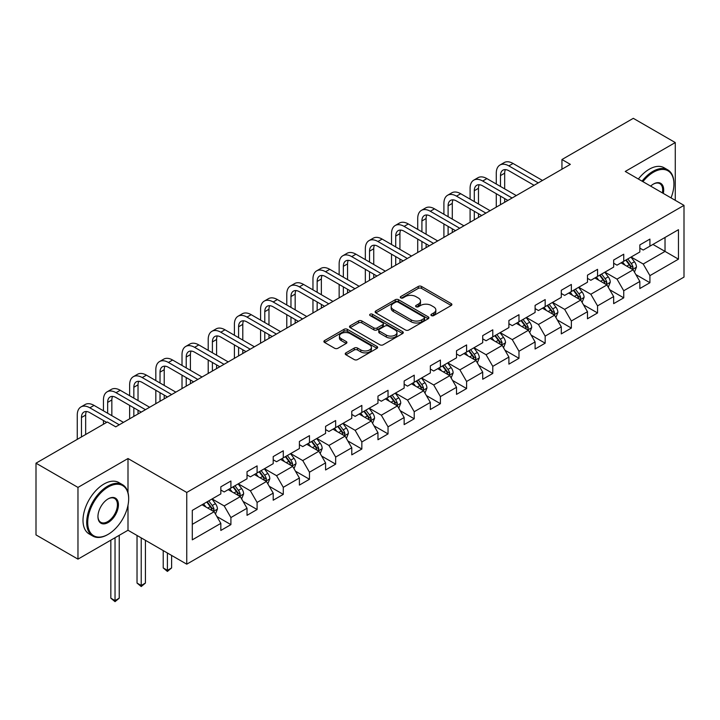 <?xml version="1.0" encoding="UTF-8"?>
<svg xmlns="http://www.w3.org/2000/svg" width="720" height="720" viewBox="0 0 720 720"><rect width="100%" height="100%" fill="white"/><g stroke="black" fill="none" stroke-linecap="round" stroke-linejoin="round"><path stroke-width="1.08" d="M431.397 315.594A1.629 0.945 0 0 0 433.701 315.594L451.206 305.487A2.331 1.341 0 0 0 451.89 304.542A2.331 1.341 0 0 0 451.206 303.588L421.551 286.461A2.331 1.341 0 0 0 418.257 286.461L400.743 296.568A1.629 0.945 0 0 0 400.266 297.234A1.629 0.945 0 0 0 400.743 297.9A1.629 0.945 0 0 0 403.056 297.9L405.315 296.595A7.461 4.302 0 0 1 415.863 296.595L418.338 298.017A7.461 4.302 0 0 1 420.516 301.068A7.461 4.302 0 0 1 418.338 304.11L416.07 305.415A1.629 0.945 0 0 0 415.593 306.081A1.629 0.945 0 0 0 416.07 306.747A1.629 0.945 0 0 0 418.374 306.747L420.642 305.442A7.461 4.302 0 0 1 431.19 305.442L433.656 306.873A7.461 4.302 0 0 1 435.843 309.915A7.461 4.302 0 0 1 433.656 312.957L431.397 314.262A1.629 0.945 0 0 0 430.92 314.928A1.629 0.945 0 0 0 431.397 315.594L431.397 314.262M345.915 352.863A2.331 1.341 0 0 0 345.231 353.817A2.331 1.341 0 0 0 345.915 354.771L354.24 359.577A2.331 1.341 0 0 0 357.534 359.577L376.974 348.345A2.331 1.341 0 0 0 377.658 347.4A2.331 1.341 0 0 0 376.974 346.446L347.319 329.319A2.331 1.341 0 0 0 344.016 329.319L324.576 340.551A2.331 1.341 0 0 0 323.892 341.496A2.331 1.341 0 0 0 324.576 342.45L334.629 348.255A2.331 1.341 0 0 0 337.923 348.255L346.248 343.449A2.331 1.341 0 0 0 346.923 342.495A2.331 1.341 0 0 0 346.248 341.55L341.262 338.67A6.237 3.6 0 0 1 339.435 336.123A6.237 3.6 0 0 1 343.278 332.802A6.237 3.6 0 0 1 350.073 333.576L369.603 344.853A6.237 3.6 0 0 1 371.43 347.4A6.237 3.6 0 0 1 367.578 350.721A6.237 3.6 0 0 1 360.783 349.938L357.534 348.066A2.331 1.341 0 0 0 354.24 348.066L345.915 352.863L345.915 354.771M127.998 458.532L77.967 487.413L36 463.185L36 534.906L77.967 559.134L127.998 530.253L186.75 564.174L186.75 492.453L127.998 458.532L127.998 492.579M675.27 200.331L675.27 142.56L625.248 171.45L684 205.371L186.75 492.453M675.27 142.56L633.303 118.332L561.951 159.525L561.951 169.218M36 463.185L107.343 421.992L115.74 426.834L570.348 164.367L561.951 159.525M405.486 329.985A2.331 1.341 0 0 0 408.78 329.985L428.22 318.762A2.331 1.341 0 0 0 428.904 317.808A2.331 1.341 0 0 0 428.22 316.854L398.565 299.736A2.331 1.341 0 0 0 395.262 299.736L375.822 310.959A2.331 1.341 0 0 0 375.138 311.913A2.331 1.341 0 0 0 375.822 312.858L405.486 329.985M370.791 315.954A1.629 0.945 0 0 1 372.447 316.179L372.447 314.244L402.597 331.65A2.331 1.341 0 0 1 403.281 332.604A2.331 1.341 0 0 1 402.597 333.558L383.157 344.781A2.331 1.341 0 0 1 379.863 344.781L350.199 327.654L350.199 325.755A2.331 1.341 0 0 0 349.515 326.709A2.331 1.341 0 0 0 350.199 327.654M350.199 325.755L358.524 320.949A2.331 1.341 0 0 1 361.818 320.949L373.842 327.897A2.331 1.341 0 0 0 377.136 327.897L382.662 324.711A2.331 1.341 0 0 0 383.346 323.757A2.331 1.341 0 0 0 382.662 322.803L370.134 315.576A1.629 0.945 0 0 1 369.657 314.91A1.629 0.945 0 0 1 370.665 314.037A1.629 0.945 0 0 1 372.447 314.244M186.75 564.174L684 277.092L684 205.371M216.882 516.537L230.904 524.628L230.904 517.554L247.023 508.248L247.023 515.331L257.094 509.508L257.094 502.434L273.204 493.128L273.204 500.211L283.284 494.388L283.284 487.314L299.394 478.008L299.394 485.091L309.465 479.268L309.465 472.194L325.584 462.888L325.584 469.971L335.655 464.148L335.655 457.074L351.774 447.768L351.774 454.851L361.845 449.028L361.845 441.954L377.964 432.648L377.964 439.731L388.035 433.908L388.035 426.834L404.154 417.528L404.154 424.611L414.225 418.788L414.225 411.714L430.344 402.408L430.344 409.491L440.415 403.677L440.415 396.594L456.525 387.297L456.525 394.371L466.605 388.557L466.605 381.474L482.715 372.177L482.715 379.251L492.786 373.437L492.786 366.354L508.905 357.057L508.905 364.131L518.976 358.317L518.976 351.234L535.095 341.937L535.095 349.011L545.166 343.197L545.166 336.114L561.285 326.817L561.285 333.891L571.356 328.077L571.356 320.994L587.475 311.697L587.475 318.771L597.546 312.957L597.546 305.874L613.656 296.577L613.656 303.651L623.736 297.837L623.736 290.754L639.846 281.457L639.846 288.531L649.917 282.717L649.917 275.634L678.456 259.164L678.456 229.698L665.028 237.447L665.028 251.406L678.456 259.164M230.904 524.628L220.833 530.451L220.833 523.368L192.294 539.847L192.294 510.381L220.833 493.902L220.833 486.828L230.904 481.014L230.904 488.088L247.023 478.791L247.023 471.708L257.094 465.894L257.094 472.968L273.204 463.671L273.204 456.588L283.284 450.774L283.284 457.848L299.394 448.551L299.394 441.468L309.465 435.654L309.465 442.728L325.584 433.431L325.584 426.348L335.655 420.534L335.655 427.608L351.774 418.311L351.774 411.228L361.845 405.414L361.845 412.488L377.964 403.191L377.964 396.108L388.035 390.294L388.035 397.368L404.154 388.071L404.154 380.988L414.225 375.174L414.225 382.248L430.344 372.951L430.344 365.868L440.415 360.054L440.415 367.128L456.525 357.831L456.525 350.748L466.605 344.934L466.605 352.017L482.715 342.711L482.715 335.637L492.786 329.814L492.786 336.897L508.905 327.591L508.905 320.517L518.976 314.694L518.976 321.777L535.095 312.471L535.095 305.397L545.166 299.574L545.166 306.657L561.285 297.351L561.285 290.277L571.356 284.454L571.356 291.537L587.475 282.231L587.475 275.157L597.546 269.334L597.546 276.417L613.656 267.111L613.656 260.037L623.736 254.214L623.736 261.297L639.846 251.991L639.846 244.917L649.917 239.094L649.917 246.177L678.456 229.698M228.213 489.645L240.309 496.62L224.19 505.926L212.103 498.951M220.833 490.032L224.19 491.967L230.904 488.088M224.19 505.926L230.904 517.554M240.309 496.62L247.023 508.248M254.403 474.525L266.49 481.5L250.38 490.806L238.293 483.831M247.023 474.912L250.38 476.847L257.094 472.968M250.38 490.806L257.094 502.434M266.49 481.5L273.204 493.128M280.593 459.405L292.68 466.38L276.57 475.686L264.474 468.711M273.204 459.792L276.57 461.727L283.284 457.848M276.57 475.686L283.284 487.314M292.68 466.38L299.394 478.008M306.783 444.285L318.87 451.26L302.751 460.566L290.664 453.591M299.394 444.672L302.751 446.607L309.465 442.728M302.751 460.566L309.465 472.194M318.87 451.26L325.584 462.888M332.973 429.165L345.06 436.14L328.941 445.446L316.854 438.471M325.584 429.552L328.941 431.487L335.655 427.608M328.941 445.446L335.655 457.074M345.06 436.14L351.774 447.768M359.163 414.045L371.25 421.02L355.131 430.326L343.044 423.351M351.774 414.432L355.131 416.367L361.845 412.488M355.131 430.326L361.845 441.954M371.25 421.02L377.964 432.648M385.353 398.925L397.44 405.9L381.321 415.206L369.234 408.231M377.964 399.312L381.321 401.247L388.035 397.368M381.321 415.206L388.035 426.834M397.44 405.9L404.154 417.528M411.534 383.805L423.621 390.78L407.511 400.086L395.424 393.111M404.154 384.192L407.511 386.127L414.225 382.248M407.511 400.086L414.225 411.714M423.621 390.78L430.344 402.408M437.724 368.685L449.811 375.66L433.701 384.966L421.614 377.991M430.344 369.072L433.701 371.007L440.415 367.128M433.701 384.966L440.415 396.594M449.811 375.66L456.525 387.297M463.914 353.565L476.001 360.54L459.882 369.846L447.795 362.871M456.525 353.952L459.882 355.887L466.605 352.017M459.882 369.846L466.605 381.474M476.001 360.54L482.715 372.177M490.104 338.445L502.191 345.42L486.072 354.726L473.985 347.751M482.715 338.832L486.072 340.767L492.786 336.897M486.072 354.726L492.786 366.354M502.191 345.42L508.905 357.057M516.294 323.325L528.381 330.3L512.262 339.606L500.175 332.631M508.905 323.712L512.262 325.647L518.976 321.777M512.262 339.606L518.976 351.234M528.381 330.3L535.095 341.937M542.484 308.205L554.571 315.18L538.452 324.486L526.365 317.511M535.095 308.592L538.452 310.527L545.166 306.657M538.452 324.486L545.166 336.114M554.571 315.18L561.285 326.817M568.665 293.085L580.752 300.06L564.642 309.366L552.555 302.391M561.285 293.472L564.642 295.407L571.356 291.537M564.642 309.366L571.356 320.994M580.752 300.06L587.475 311.697M594.855 277.965L606.942 284.94L590.832 294.246L578.745 287.271M587.475 278.352L590.832 280.287L597.546 276.417M590.832 294.246L597.546 305.874M606.942 284.94L613.656 296.577M621.045 262.845L633.132 269.82L617.022 279.126L604.926 272.151M613.656 263.232L617.022 265.167L623.736 261.297M617.022 279.126L623.736 290.754M633.132 269.82L639.846 281.457M652.941 244.431L665.028 251.406L643.203 264.006L631.116 257.031M639.846 248.112L643.203 250.047L649.917 246.177M643.203 264.006L649.917 275.634M77.967 487.413L77.967 559.134M192.294 524.34L214.119 511.74L202.032 504.765M214.119 511.74L220.833 523.368M635.904 274.617L649.917 282.717M609.714 289.737L623.736 297.837M583.524 304.857L597.546 312.957M557.334 319.977L571.356 328.077M531.153 335.097L545.166 343.197M504.963 350.217L518.976 358.317M478.773 365.337L492.786 373.437M452.583 380.457L466.605 388.557M426.393 395.577L440.415 403.677M400.203 410.697L414.225 418.788M374.022 425.817L388.035 433.908M347.832 440.937L361.845 449.028M321.642 456.057L335.655 464.148M295.452 471.177L309.465 479.268M269.262 486.297L283.284 494.388M243.072 501.417L257.094 509.508M127.998 530.253L127.998 505.242M432.045 315.828L433.656 314.892A7.461 4.302 0 0 0 435.843 311.85L435.843 309.915M420.516 301.068L420.516 303.003A7.461 4.302 0 0 1 418.338 306.045L416.718 306.981M451.179 305.505L421.551 288.405A2.331 1.341 0 0 0 418.257 288.405L401.4 298.134M428.193 318.78L398.565 301.671A2.331 1.341 0 0 0 395.262 301.671L375.849 312.876M424.107 318.474A1.629 0.945 0 0 0 424.584 317.808A1.629 0.945 0 0 0 424.107 317.142L398.07 302.112A1.629 0.945 0 0 0 395.757 302.112L393.372 303.489A7.461 4.302 0 0 0 391.185 306.54A7.461 4.302 0 0 0 393.372 309.582L411.165 319.851A7.461 4.302 0 0 0 421.713 319.851L424.107 318.474L424.107 320.418A1.629 0.945 0 0 0 424.584 319.752L424.584 317.808M391.185 306.54L391.185 308.475A7.461 4.302 0 0 0 393.372 311.517L393.372 309.582M424.107 320.418L421.713 321.795A7.461 4.302 0 0 1 411.165 321.795L393.372 311.517M350.226 327.672L358.524 322.884L358.524 320.949M383.346 323.757L383.346 325.692A2.331 1.341 0 0 1 382.662 326.646L377.136 329.832A2.331 1.341 0 0 1 373.842 329.832L361.818 322.884A2.331 1.341 0 0 0 358.524 322.884M372.447 316.179L402.57 333.576M386.325 335.097A6.237 3.6 0 0 0 393.12 335.88A6.237 3.6 0 0 0 396.972 332.559A6.237 3.6 0 0 0 395.145 330.012L388.26 326.043A2.331 1.341 0 0 0 384.966 326.043L379.449 329.229A2.331 1.341 0 0 0 378.765 330.174A2.331 1.341 0 0 0 379.449 331.128L386.325 335.097L386.325 337.041A6.237 3.6 0 0 0 393.12 337.815A6.237 3.6 0 0 0 396.972 334.494L396.972 332.559M378.765 330.174L378.765 332.118A2.331 1.341 0 0 0 379.449 333.063L379.449 331.128M386.325 337.041L379.449 333.063M371.43 347.4L371.43 349.335A6.237 3.6 0 0 1 367.578 352.656A6.237 3.6 0 0 1 360.783 351.882L357.534 350.001A2.331 1.341 0 0 0 354.24 350.001L345.942 354.789M339.435 336.123L339.435 338.058A6.237 3.6 0 0 0 341.262 340.605L341.262 338.67M346.212 343.467L341.262 340.605M376.974 346.446L376.974 348.345L347.319 331.263A2.331 1.341 0 0 0 344.016 331.263L324.603 342.468L324.576 340.551M634.464 272.124L636.453 267.093A6.291 3.636 -120 0 0 634.446 261.729L630.981 257.103M624.942 265.095L622.593 261.954M632.16 269.262L633.06 267.354A6.291 3.636 -120 0 0 631.26 263.574L627.795 258.948M626.22 259.857L630.063 264.987A3.204 1.854 60 0 1 630.648 265.959L633.06 267.354M625.779 260.109L629.244 264.735A6.291 3.636 60 0 1 631.044 268.524M496.278 184.023L496.278 173.169A17.802 10.278 60 0 1 499.968 165.024L504.162 162.594A17.802 10.278 60 0 1 513.072 163.476L542.484 180.459M499.968 165.024A17.802 10.278 60 0 1 508.869 165.906L538.281 182.88M534.087 185.31L508.869 170.748A11.871 6.858 -120 0 0 502.938 170.163A11.871 6.858 -120 0 0 500.481 175.599L500.481 186.453M505.422 169.614A11.871 6.858 -120 0 0 504.675 173.169L504.675 188.874M500.481 196.146L500.481 204.714M504.675 198.567L504.675 202.284M496.278 207.135L496.278 193.716M671.022 197.874A28.962 16.722 120 0 0 673.929 184.05A28.962 16.722 120 0 0 653.445 172.224A28.962 16.722 120 0 0 642.924 181.656M642.051 181.152A29.673 17.136 -60 0 1 652.941 171.351A29.673 17.136 -60 0 1 667.782 169.884A29.673 17.136 -60 0 1 673.929 183.465A29.673 17.136 -60 0 1 673.929 183.762M650.646 186.111A14.481 8.361 -60 0 1 653.445 184.05L653.445 184.05A14.481 8.361 -60 0 1 663.3 193.419M638.361 179.019A29.673 17.136 -60 0 1 649.251 169.218A29.673 17.136 -60 0 1 664.092 167.751L667.782 169.884M662.382 192.888A13.77 7.947 120 0 0 659.826 183.654A13.77 7.947 120 0 0 653.193 184.194M107.685 534.618L108.189 534.321A28.962 16.722 120 0 0 128.664 498.852A28.962 16.722 120 0 0 108.189 487.026A28.962 16.722 120 0 0 87.705 522.495A28.962 16.722 120 0 0 108.189 534.321L107.685 534.618A29.673 17.136 -60 0 1 92.844 536.085A29.673 17.136 -60 0 1 88.299 512.307A29.673 17.136 -60 0 1 107.685 486.153A29.673 17.136 -60 0 1 122.517 484.686A29.673 17.136 -60 0 1 128.664 498.267A29.673 17.136 -60 0 1 128.664 498.564M108.189 522.495A14.481 8.361 -60 0 1 97.947 516.582A14.481 8.361 -60 0 1 108.189 498.852L108.189 498.852A14.481 8.361 -60 0 1 118.431 504.765A14.481 8.361 -60 0 1 108.189 522.495M97.947 516.294A13.77 7.947 120 0 0 100.8 522.306A13.77 7.947 120 0 0 107.685 521.631A13.77 7.947 120 0 0 116.676 509.49A13.77 7.947 120 0 0 114.57 498.456A13.77 7.947 120 0 0 107.928 499.005M92.844 536.085L89.154 533.952A29.673 17.136 -60 0 1 84.6 510.174A29.673 17.136 -60 0 1 103.986 484.02A29.673 17.136 -60 0 1 118.827 482.553L122.517 484.686M608.274 287.244L610.272 282.213A6.291 3.636 -120 0 0 608.265 276.849L604.8 272.223M598.752 280.215L596.403 277.074M605.97 284.382L606.87 282.474A6.291 3.636 -120 0 0 605.07 278.694L601.605 274.068M600.03 274.977L603.873 280.107A3.204 1.854 60 0 1 604.458 281.079L606.87 282.474M599.589 275.229L603.054 279.855A6.291 3.636 60 0 1 604.854 283.644M582.084 302.364L584.082 297.333A6.291 3.636 -120 0 0 582.075 291.969L578.61 287.343M572.571 295.335L570.213 292.194M579.78 299.502L580.68 297.594A6.291 3.636 -120 0 0 578.88 293.814L575.415 289.188M573.84 290.097L577.683 295.227A3.204 1.854 60 0 1 578.268 296.199L580.68 297.594M573.399 290.349L576.864 294.975A6.291 3.636 60 0 1 578.673 298.764M470.097 199.143L470.097 188.289A17.802 10.278 60 0 1 473.778 180.144L477.981 177.714A17.802 10.278 60 0 1 486.882 178.596L516.294 195.579M473.778 180.144A17.802 10.278 60 0 1 482.688 181.026L512.091 198M507.897 200.43L482.688 185.868A11.871 6.858 -120 0 0 476.748 185.283A11.871 6.858 -120 0 0 474.291 190.719L474.291 201.573M479.232 184.734A11.871 6.858 -120 0 0 478.485 188.289L478.485 203.994M474.291 211.266L474.291 219.834M478.485 213.687L478.485 217.404M470.097 222.255L470.097 208.836M443.907 214.263L443.907 203.409A17.802 10.278 60 0 1 447.588 195.264L451.791 192.834A17.802 10.278 60 0 1 460.692 193.716L490.104 210.699M447.588 195.264A17.802 10.278 60 0 1 456.498 196.146L485.91 213.12M481.707 215.55L456.498 200.988A11.871 6.858 -120 0 0 450.558 200.403A11.871 6.858 -120 0 0 448.101 205.839L448.101 216.693M453.042 199.854A11.871 6.858 -120 0 0 452.295 203.409L452.295 219.114M448.101 226.386L448.101 234.954M452.295 228.807L452.295 232.524M443.907 237.375L443.907 223.956M555.894 317.484L557.892 312.453A6.291 3.636 -120 0 0 555.885 307.089L552.42 302.463M546.381 310.455L544.023 307.314M553.59 314.622L554.499 312.714A6.291 3.636 -120 0 0 552.69 308.934L549.225 304.308M547.65 305.217L551.493 310.347A3.204 1.854 60 0 1 552.078 311.319L554.499 312.714M547.218 305.469L550.683 310.095A6.291 3.636 60 0 1 552.483 313.884M529.704 332.595L531.702 327.573A6.291 3.636 -120 0 0 529.695 322.209L526.23 317.583M520.191 325.575L517.833 322.434M527.409 329.742L528.309 327.834A6.291 3.636 -120 0 0 526.509 324.054L523.044 319.428M521.46 320.337L525.312 325.467A3.204 1.854 60 0 1 525.888 326.439L528.309 327.834M521.028 320.589L524.493 325.215A6.291 3.636 60 0 1 526.293 329.004M503.514 347.715L505.512 342.693A6.291 3.636 -120 0 0 503.505 337.329L500.04 332.703M494.001 340.695L491.652 337.554M501.219 344.862L502.119 342.954A6.291 3.636 -120 0 0 500.319 339.174L496.854 334.548M495.279 335.457L499.122 340.587A3.204 1.854 60 0 1 499.698 341.559L502.119 342.954M494.838 335.709L498.303 340.335A6.291 3.636 60 0 1 500.103 344.124M417.717 229.383L417.717 218.529A17.802 10.278 60 0 1 421.407 210.384L425.601 207.954A17.802 10.278 60 0 1 434.502 208.836L463.914 225.819M421.407 210.384A17.802 10.278 60 0 1 430.308 211.266L459.72 228.24M455.517 230.67L430.308 216.108A11.871 6.858 -120 0 0 424.368 215.523A11.871 6.858 -120 0 0 421.911 220.959L421.911 231.813M426.852 214.974A11.871 6.858 -120 0 0 426.105 218.529L426.105 234.234M421.911 241.506L421.911 250.074M426.105 243.927L426.105 247.644M417.717 252.495L417.717 239.076M391.527 244.503L391.527 233.649A17.802 10.278 60 0 1 395.217 225.504L399.411 223.074A17.802 10.278 60 0 1 408.312 223.956L437.724 240.939M395.217 225.504A17.802 10.278 60 0 1 404.118 226.386L433.53 243.36M429.336 245.79L404.118 231.228A11.871 6.858 -120 0 0 398.178 230.643A11.871 6.858 -120 0 0 395.721 236.07L395.721 246.933M400.662 230.094A11.871 6.858 -120 0 0 399.924 233.649L399.924 249.354M395.721 256.626L395.721 265.185M399.924 259.047L399.924 262.764M391.527 267.615L391.527 254.196M365.337 259.623L365.337 248.769A17.802 10.278 60 0 1 369.027 240.624L373.221 238.194A17.802 10.278 60 0 1 382.122 239.076L411.534 256.059M369.027 240.624A17.802 10.278 60 0 1 377.928 241.506L407.34 258.48M403.146 260.91L377.928 246.348A11.871 6.858 -120 0 0 371.997 245.763A11.871 6.858 -120 0 0 369.531 251.19L369.531 262.053M374.472 245.214A11.871 6.858 -120 0 0 373.734 248.769L373.734 264.474M369.531 271.746L369.531 280.305M373.734 274.167L373.734 277.884M365.337 282.735L365.337 269.316M477.324 362.835L479.322 357.804A6.291 3.636 -120 0 0 477.315 352.449L473.85 347.823M467.811 355.815L465.462 352.674M475.029 359.982L475.929 358.074A6.291 3.636 -120 0 0 474.129 354.294L470.664 349.668M469.089 350.577L472.932 355.707A3.204 1.854 60 0 1 473.517 356.679L475.929 358.074M468.648 350.829L472.113 355.455A6.291 3.636 60 0 1 473.913 359.244M339.147 274.743L339.147 263.889A17.802 10.278 60 0 1 342.837 255.744L347.031 253.314A17.802 10.278 60 0 1 355.941 254.196L385.353 271.179M342.837 255.744A17.802 10.278 60 0 1 351.738 256.626L381.15 273.6M376.956 276.021L351.738 261.468A11.871 6.858 -120 0 0 345.807 260.883A11.871 6.858 -120 0 0 343.35 266.31L343.35 277.173M348.291 260.334A11.871 6.858 -120 0 0 347.544 263.889L347.544 279.594M343.35 286.857L343.35 295.425M347.544 289.287L347.544 293.004M339.147 297.855L339.147 284.436M451.143 377.955L453.141 372.924A6.291 3.636 -120 0 0 451.125 367.569L447.66 362.943M441.621 370.935L439.272 367.794M448.839 375.102L449.739 373.194A6.291 3.636 -120 0 0 447.939 369.414L444.474 364.788M442.899 365.697L446.742 370.827A3.204 1.854 60 0 1 447.327 371.799L449.739 373.194M442.458 365.949L445.923 370.575A6.291 3.636 60 0 1 447.723 374.364M312.957 289.863L312.957 279.009A17.802 10.278 60 0 1 316.647 270.864L320.85 268.434A17.802 10.278 60 0 1 329.751 269.316L359.163 286.299M316.647 270.864A17.802 10.278 60 0 1 325.548 271.746L354.96 288.72M350.766 291.141L325.548 276.588A11.871 6.858 -120 0 0 319.617 276.003A11.871 6.858 -120 0 0 317.16 281.43L317.16 292.293M322.101 275.454A11.871 6.858 -120 0 0 321.354 279.009L321.354 294.714M317.16 301.977L317.16 310.545M321.354 304.407L321.354 308.124M312.957 312.975L312.957 299.556M424.953 393.075L426.951 388.044A6.291 3.636 -120 0 0 424.944 382.689L421.479 378.063M415.431 386.055L413.082 382.914M422.649 390.222L423.549 388.314A6.291 3.636 -120 0 0 421.749 384.534L418.284 379.908M416.709 380.817L420.552 385.947A3.204 1.854 60 0 1 421.137 386.919L423.549 388.314M416.268 381.069L419.733 385.695A6.291 3.636 60 0 1 421.533 389.475M286.776 304.983L286.776 294.129A17.802 10.278 60 0 1 290.457 285.975L294.66 283.554A17.802 10.278 60 0 1 303.561 284.436L332.973 301.419M290.457 285.975A17.802 10.278 60 0 1 299.367 286.857L328.779 303.84M324.576 306.261L299.367 291.708A11.871 6.858 -120 0 0 293.427 291.123A11.871 6.858 -120 0 0 290.97 296.55L290.97 307.413M295.911 290.574A11.871 6.858 -120 0 0 295.164 294.129L295.164 309.834M290.97 317.097L290.97 325.665M295.164 319.527L295.164 323.244M286.776 328.095L286.776 314.676M398.763 408.195L400.761 403.164A6.291 3.636 -120 0 0 398.754 397.809L395.289 393.183M389.25 401.175L386.892 398.034M396.459 405.342L397.359 403.434A6.291 3.636 -120 0 0 395.559 399.654L392.094 395.028M390.519 395.937L394.362 401.067A3.204 1.854 60 0 1 394.947 402.039L397.359 403.434M390.087 396.189L393.552 400.815A6.291 3.636 60 0 1 395.352 404.595M260.586 320.103L260.586 309.249A17.802 10.278 60 0 1 264.276 301.095L268.47 298.674A17.802 10.278 60 0 1 277.371 299.556L306.783 316.539M264.276 301.095A17.802 10.278 60 0 1 273.177 301.977L302.589 318.96M298.386 321.381L273.177 306.828A11.871 6.858 -120 0 0 267.237 306.243A11.871 6.858 -120 0 0 264.78 311.67L264.78 322.533M269.721 305.694A11.871 6.858 -120 0 0 268.974 309.249L268.974 324.954M264.78 332.217L264.78 340.785M268.974 334.647L268.974 338.364M260.586 343.215L260.586 329.796M372.573 423.315L374.571 418.284A6.291 3.636 -120 0 0 372.564 412.929L369.099 408.303M363.06 416.295L360.702 413.154M370.278 420.462L371.178 418.554A6.291 3.636 -120 0 0 369.378 414.774L365.913 410.148M364.329 411.057L368.172 416.187A3.204 1.854 60 0 1 368.757 417.159L371.178 418.554M363.897 411.309L367.362 415.935A6.291 3.636 60 0 1 369.162 419.715M234.396 335.223L234.396 324.369A17.802 10.278 60 0 1 238.086 316.215L242.28 313.794A17.802 10.278 60 0 1 251.181 314.676L280.593 331.659M238.086 316.215A17.802 10.278 60 0 1 246.987 317.097L276.399 334.08M272.205 336.501L246.987 321.948A11.871 6.858 -120 0 0 241.047 321.363A11.871 6.858 -120 0 0 238.59 326.79L238.59 337.653M243.531 320.814A11.871 6.858 -120 0 0 242.793 324.369L242.793 340.074M238.59 347.337L238.59 355.905M242.793 349.767L242.793 353.484M234.396 358.335L234.396 344.916M346.383 438.435L348.381 433.404A6.291 3.636 -120 0 0 346.374 428.049L342.909 423.423M336.87 431.415L334.512 428.274M344.088 435.582L344.988 433.674A6.291 3.636 -120 0 0 343.188 429.894L339.723 425.268M338.148 426.177L341.991 431.307A3.204 1.854 60 0 1 342.567 432.279L344.988 433.674M337.707 426.429L341.172 431.055A6.291 3.636 60 0 1 342.972 434.835M208.206 350.343L208.206 339.489A17.802 10.278 60 0 1 211.896 331.335L216.09 328.914A17.802 10.278 60 0 1 224.991 329.796L254.403 346.779M211.896 331.335A17.802 10.278 60 0 1 220.797 332.217L250.209 349.2M246.015 351.621L220.797 337.068A11.871 6.858 -120 0 0 214.866 336.483A11.871 6.858 -120 0 0 212.4 341.91L212.4 352.764M217.341 335.934A11.871 6.858 -120 0 0 216.603 339.489L216.603 355.194M212.4 362.457L212.4 371.025M216.603 364.887L216.603 368.604M208.206 373.455L208.206 360.036M320.193 453.555L322.191 448.524A6.291 3.636 -120 0 0 320.184 443.169L316.719 438.543M310.68 446.535L308.331 443.394M317.898 450.702L318.798 448.794A6.291 3.636 -120 0 0 316.998 445.014L313.533 440.388M311.958 441.297L315.801 446.427A3.204 1.854 60 0 1 316.386 447.399L318.798 448.794M311.517 441.549L314.982 446.175A6.291 3.636 60 0 1 316.782 449.955M182.016 365.463L182.016 354.609A17.802 10.278 60 0 1 185.706 346.455L189.9 344.034A17.802 10.278 60 0 1 198.81 344.916L228.213 361.899M185.706 346.455A17.802 10.278 60 0 1 194.607 347.337L224.019 364.32M219.825 366.741L194.607 352.188A11.871 6.858 -120 0 0 188.676 351.603A11.871 6.858 -120 0 0 186.219 357.03L186.219 367.884M191.151 351.054A11.871 6.858 -120 0 0 190.413 354.609L190.413 370.314M186.219 377.577L186.219 386.145M190.413 380.007L190.413 383.724M182.016 388.575L182.016 375.156M294.012 468.675L296.001 463.644A6.291 3.636 -120 0 0 293.994 458.289L290.529 453.663M284.49 461.655L282.141 458.514M291.708 465.822L292.608 463.914A6.291 3.636 -120 0 0 290.808 460.134L287.343 455.508M285.768 456.417L289.611 461.547A3.204 1.854 60 0 1 290.196 462.519L292.608 463.914M285.327 456.669L288.792 461.295A6.291 3.636 60 0 1 290.592 465.075M155.826 380.583L155.826 369.729A17.802 10.278 60 0 1 159.516 361.575L163.71 359.154A17.802 10.278 60 0 1 172.62 360.036L202.032 377.019M159.516 361.575A17.802 10.278 60 0 1 168.417 362.457L197.829 379.44M193.635 381.861L168.417 367.308A11.871 6.858 -120 0 0 162.486 366.723A11.871 6.858 -120 0 0 160.029 372.15L160.029 383.004M164.97 366.174A11.871 6.858 -120 0 0 164.223 369.729L164.223 385.434M160.029 392.697L160.029 401.265M164.223 395.127L164.223 398.844M155.826 403.695L155.826 390.276M267.822 483.795L269.82 478.764A6.291 3.636 -120 0 0 267.813 473.409L264.348 468.783M258.3 476.775L255.951 473.634M265.518 480.942L266.418 479.034A6.291 3.636 -120 0 0 264.618 475.254L261.153 470.628M259.578 471.537L263.421 476.667A3.204 1.854 60 0 1 264.006 477.639L266.418 479.034M259.137 471.789L262.602 476.415A6.291 3.636 60 0 1 264.402 480.195M167.409 553.014L167.409 570.357L171.612 567.936L171.612 555.435M171.612 567.936L167.409 571.428L163.215 567.936L163.215 550.584M163.215 567.936L167.409 570.357L167.409 571.428M129.645 395.703L129.645 384.849A17.802 10.278 60 0 1 133.326 376.695L137.529 374.274A17.802 10.278 60 0 1 146.43 375.156L175.842 392.139M133.326 376.695A17.802 10.278 60 0 1 142.236 377.577L171.639 394.56M167.445 396.981L142.236 382.428A11.871 6.858 -120 0 0 136.296 381.843A11.871 6.858 -120 0 0 133.839 387.27L133.839 398.124M138.78 381.294A11.871 6.858 -120 0 0 138.033 384.849L138.033 400.554M133.839 407.817L133.839 416.385M138.033 410.247L138.033 413.964M129.645 418.815L129.645 405.396M241.632 498.915L243.63 493.884A6.291 3.636 -120 0 0 241.623 488.529L238.158 483.903M232.119 491.895L229.761 488.754M239.328 496.062L240.228 494.154A6.291 3.636 -120 0 0 238.428 490.374L234.963 485.748M233.388 486.657L237.231 491.787A3.204 1.854 60 0 1 237.816 492.759L240.228 494.154M232.947 486.909L236.412 491.535A6.291 3.636 60 0 1 238.221 495.315M141.228 537.894L141.228 585.477L145.422 583.056L145.422 540.315M145.422 583.056L141.228 586.548L137.025 583.056L137.025 535.464M137.025 583.056L141.228 585.477L141.228 586.548M103.455 410.823L103.455 399.969A17.802 10.278 60 0 1 107.136 391.815L111.339 389.394A17.802 10.278 60 0 1 120.24 390.276L149.652 407.259M107.136 391.815A17.802 10.278 60 0 1 116.046 392.697L145.458 409.68M141.255 412.101L116.046 397.548A11.871 6.858 -120 0 0 110.106 396.963A11.871 6.858 -120 0 0 107.649 402.39L107.649 413.244M112.59 396.414A11.871 6.858 -120 0 0 111.843 399.969L111.843 415.674M103.455 424.242L103.455 420.516M215.442 514.035L217.44 509.004A6.291 3.636 -120 0 0 215.433 503.649L211.968 499.023M205.929 507.015L203.571 503.874M213.138 511.182L214.047 509.274A6.291 3.636 -120 0 0 212.238 505.494L208.773 500.868M207.198 501.777L211.041 506.907A3.204 1.854 60 0 1 211.626 507.879L214.047 509.274M206.766 502.029L210.231 506.655A6.291 3.636 60 0 1 212.031 510.435M115.038 537.732L115.038 600.597L119.232 598.176L119.232 535.311M119.232 598.176L115.038 601.668L110.835 598.176L110.835 540.162M110.835 598.176L115.038 600.597L115.038 601.668M77.265 439.362L77.265 415.089A17.802 10.278 60 0 1 80.955 406.935L85.149 404.514A17.802 10.278 60 0 1 94.05 405.396L123.462 422.379M80.955 406.935A17.802 10.278 60 0 1 89.856 407.817L119.268 424.8M106.677 422.379L89.856 412.668A11.871 6.858 -120 0 0 83.916 412.074A11.871 6.858 -120 0 0 81.459 417.51L81.459 436.932M86.4 411.534A11.871 6.858 -120 0 0 85.662 415.089L85.662 434.511M433.656 314.892L433.656 312.957M416.07 306.747L416.07 305.415M418.338 306.045L418.338 304.11M400.743 297.9L400.743 296.568M418.257 288.405L418.257 286.461M421.551 288.405L421.551 286.461M451.206 305.487L451.206 303.588M375.822 312.858L375.822 310.959M395.262 301.671L395.262 299.736M398.565 301.671L398.565 299.736M428.22 318.762L428.22 316.854M411.165 321.795L411.165 319.851M421.713 321.795L421.713 319.851M361.818 322.884L361.818 320.949M373.842 329.832L373.842 327.897M377.136 329.832L377.136 327.897M382.662 326.646L382.662 324.711M402.597 333.558L402.597 331.65M354.24 350.001L354.24 348.066M357.534 350.001L357.534 348.066M360.783 351.882L360.783 349.938M346.248 343.449L346.248 341.55M344.016 331.263L344.016 329.319M347.319 331.263L347.319 329.319M632.511 269.46L636.417 267.21M631.26 263.574L634.446 261.729M626.787 266.157L629.244 264.735M513.072 163.476L508.869 165.906M504.675 173.169L500.481 175.599M606.321 284.58L610.227 282.33M605.07 278.694L608.265 276.849M600.597 281.277L603.054 279.855M580.131 299.7L584.037 297.45M578.88 293.814L582.075 291.969M574.407 296.397L576.864 294.975M486.882 178.596L482.688 181.026M478.485 188.289L474.291 190.719M460.692 193.716L456.498 196.146M452.295 203.409L448.101 205.839M553.95 314.82L557.847 312.57M552.69 308.934L555.885 307.089M548.217 311.517L550.683 310.095M527.76 329.94L531.657 327.69M526.509 324.054L529.695 322.209M522.027 326.637L524.493 325.215M501.57 345.06L505.476 342.81M500.319 339.174L503.505 337.329M495.837 341.757L498.303 340.335M434.502 208.836L430.308 211.266M426.105 218.529L421.911 220.959M408.312 223.956L404.118 226.386M399.924 233.649L395.721 236.07M382.122 239.076L377.928 241.506M373.734 248.769L369.531 251.19M475.38 360.18L479.286 357.93M474.129 354.294L477.315 352.449M469.656 356.877L472.113 355.455M355.941 254.196L351.738 256.626M347.544 263.889L343.35 266.31M449.19 375.3L453.096 373.05M447.939 369.414L451.125 367.569M443.466 371.997L445.923 370.575M329.751 269.316L325.548 271.746M321.354 279.009L317.16 281.43M423 390.42L426.906 388.17M421.749 384.534L424.944 382.689M417.276 387.117L419.733 385.695M303.561 284.436L299.367 286.857M295.164 294.129L290.97 296.55M396.819 405.54L400.716 403.29M395.559 399.654L398.754 397.809M391.086 402.237L393.552 400.815M277.371 299.556L273.177 301.977M268.974 309.249L264.78 311.67M370.629 420.66L374.526 418.41M369.378 414.774L372.564 412.929M364.896 417.357L367.362 415.935M251.181 314.676L246.987 317.097M242.793 324.369L238.59 326.79M344.439 435.78L348.345 433.53M343.188 429.894L346.374 428.049M338.706 432.477L341.172 431.055M224.991 329.796L220.797 332.217M216.603 339.489L212.4 341.91M318.249 450.9L322.155 448.65M316.998 445.014L320.184 443.169M312.525 447.597L314.982 446.175M198.81 344.916L194.607 347.337M190.413 354.609L186.219 357.03M292.059 466.02L295.965 463.77M290.808 460.134L293.994 458.289M286.335 462.717L288.792 461.295M172.62 360.036L168.417 362.457M164.223 369.729L160.029 372.15M265.869 481.14L269.775 478.89M264.618 475.254L267.813 473.409M260.145 477.837L262.602 476.415M146.43 375.156L142.236 377.577M138.033 384.849L133.839 387.27M239.688 496.26L243.585 494.01M238.428 490.374L241.623 488.529M233.955 492.957L236.412 491.535M120.24 390.276L116.046 392.697M111.843 399.969L107.649 402.39M213.498 511.38L217.395 509.13M212.238 505.494L215.433 503.649M207.765 508.077L210.231 506.655M94.05 405.396L89.856 407.817M85.662 415.089L81.459 417.51M673.929 184.05L673.929 183.465M128.664 498.852L128.664 498.267"/></g></svg>
